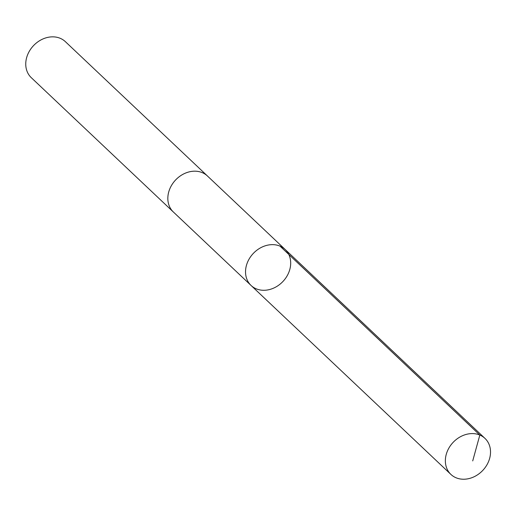 <?xml version="1.0" encoding="UTF-8"?>
<svg xmlns="http://www.w3.org/2000/svg" width="516" height="516" viewBox="0 0 516 516"><rect width="100%" height="100%" fill="white"/><g stroke="black" fill="none" stroke-linecap="round" stroke-linejoin="round"><path stroke-width="0.77" d="M173.718 212.334A24.794 20.408 -46.6 0 1 173.376 212.024A24.787 20.401 -46.6 0 1 169.416 189.849A24.787 20.401 -46.6 0 1 207.438 175.995L285.142 249.454A24.787 20.408 133.4 0 0 247.112 263.308A24.787 20.408 133.4 0 0 251.079 285.483A24.787 20.408 133.4 0 0 282.936 281.484A24.787 20.408 133.4 0 0 285.142 249.454A24.787 20.408 133.4 0 0 247.112 263.308A24.787 20.408 133.4 0 0 251.079 285.483L450.907 474.423A24.794 20.408 -46.6 0 1 446.94 452.248A24.794 20.408 -46.6 0 1 484.976 438.394A24.794 20.408 -46.6 0 1 488.942 460.569A24.794 20.408 -46.6 0 1 450.907 474.423M251.079 285.483L173.382 212.018A24.794 20.408 -46.6 0 1 175.582 179.987A24.794 20.408 -46.6 0 1 207.445 175.988A24.794 20.408 -46.6 0 1 207.774 176.311M173.376 212.024L31.295 77.684A24.794 20.408 -46.6 0 1 33.501 45.653A24.794 20.408 -46.6 0 1 65.364 41.654L207.445 175.988M279.995 246.119L479.828 435.053L472.714 460.917M285.142 249.454L484.976 438.394"/></g></svg>
